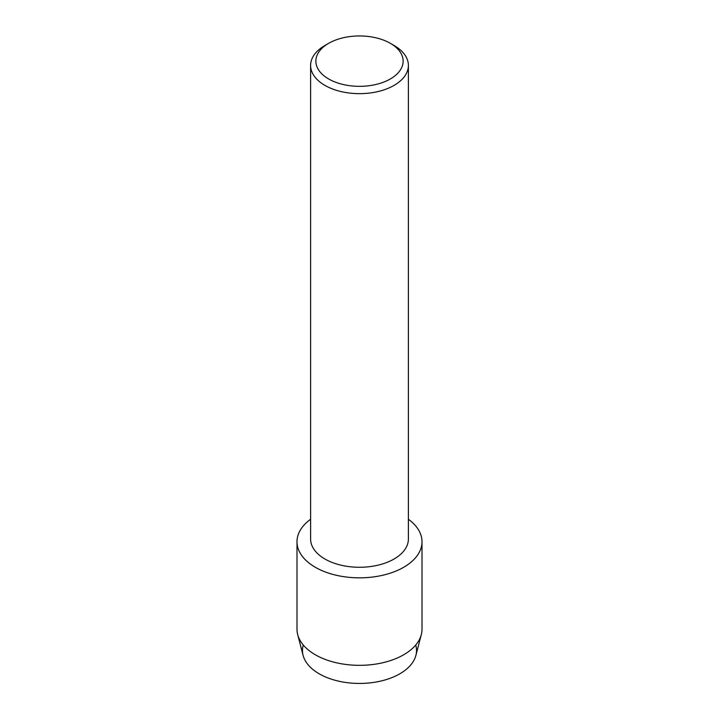 <?xml version="1.0" encoding="UTF-8"?>
<svg xmlns="http://www.w3.org/2000/svg" width="719" height="719" viewBox="0 0 719 719"><rect width="100%" height="100%" fill="white"/><g stroke="black" fill="none" stroke-linecap="round" stroke-linejoin="round"><path stroke-width="1.08" d="M415.726 645.015A57.026 32.921 180 0 1 399.827 673.802A57.026 32.921 180 0 1 333.337 679.77A57.026 32.921 180 0 1 303.274 645.015M390.354 43.329L394.066 45.477A48.892 28.221 180 0 1 408.392 65.429L408.392 539.043A48.892 28.221 180 0 1 394.066 559.005A48.892 28.221 180 0 1 340.788 565.125A48.892 28.221 180 0 1 310.608 539.043L310.608 65.429A48.892 28.221 180 0 1 324.934 45.477L328.646 43.329A43.634 25.192 180 0 1 390.354 43.329A43.634 25.192 180 0 1 390.354 78.955A43.634 25.192 180 0 1 328.646 78.955A43.634 25.192 180 0 1 328.646 43.329L324.934 45.477M403.701 567.273A62.508 36.085 180 0 1 317.861 568.666A62.508 36.085 180 0 1 310.608 519.271A62.508 36.085 180 0 0 296.992 541.749A62.508 36.085 180 0 0 335.584 575.092A62.508 36.085 180 0 0 403.701 567.273A62.508 36.085 180 0 0 408.392 519.271A62.508 36.085 180 0 1 422.008 541.749A62.508 36.085 180 0 1 403.701 567.273M408.392 65.429A48.892 28.221 180 0 1 394.066 85.39A48.892 28.221 180 0 1 340.788 91.511A48.892 28.221 180 0 1 310.608 65.429M422.008 541.749L422.008 629.251A62.508 36.085 180 0 1 421.307 634.616L415.888 655.413A57.026 32.921 180 0 1 399.827 673.802A57.026 32.921 180 0 1 341.669 681.792A57.026 32.921 180 0 1 303.112 655.413L297.693 634.616A62.508 36.085 180 0 1 296.992 629.251L296.992 541.749M421.307 634.616A62.508 36.085 180 0 1 403.701 654.766A62.508 36.085 180 0 1 339.952 663.52A62.508 36.085 180 0 1 297.693 634.616"/></g></svg>
